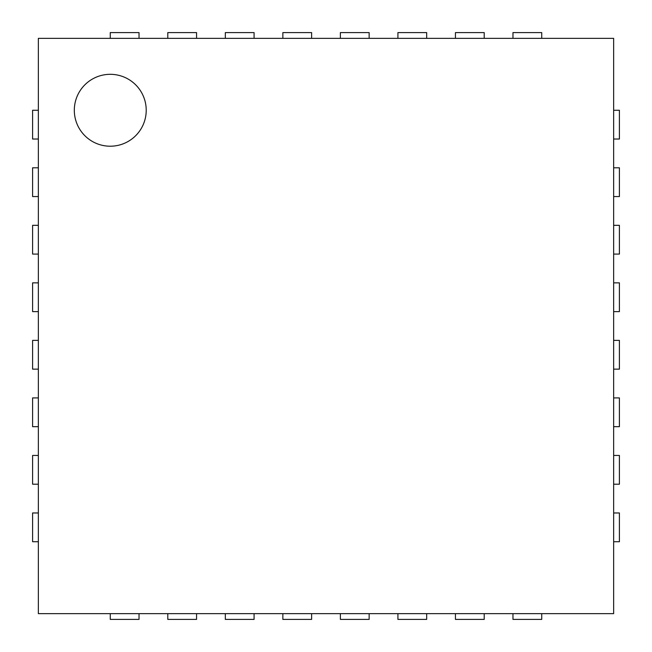 <?xml version="1.0" encoding="UTF-8"?>
<svg xmlns="http://www.w3.org/2000/svg" width="652" height="652" viewBox="0 0 652 652"><rect width="100%" height="100%" fill="white"/><g stroke="black" fill="none" stroke-linecap="round" stroke-linejoin="round"><path stroke-width="0.98" d="M38.354 613.646L38.354 38.354L613.646 38.354L613.646 613.646L38.354 613.646M146.219 110.261A35.958 35.958 0 0 0 92.291 79.128A35.958 35.958 0 0 0 92.291 141.403A35.958 35.958 0 0 0 146.219 110.261M38.354 110.261L32.6 110.261L32.6 139.031L38.354 139.031M613.646 110.261L619.4 110.261L619.4 139.031L613.646 139.031M38.354 167.792L32.6 167.792L32.6 196.562L38.354 196.562M613.646 167.792L619.4 167.792L619.4 196.562L613.646 196.562M38.354 225.323L32.6 225.323L32.6 254.084L38.354 254.084M613.646 225.323L619.4 225.323L619.4 254.084L613.646 254.084M38.354 282.854L32.6 282.854L32.6 311.615L38.354 311.615M613.646 282.854L619.4 282.854L619.4 311.615L613.646 311.615M38.354 340.385L32.6 340.385L32.6 369.146L38.354 369.146M613.646 340.385L619.4 340.385L619.4 369.146L613.646 369.146M38.354 397.916L32.6 397.916L32.6 426.677L38.354 426.677M613.646 397.916L619.4 397.916L619.4 426.677L613.646 426.677M38.354 455.438L32.6 455.438L32.6 484.208L38.354 484.208M613.646 455.438L619.4 455.438L619.4 484.208L613.646 484.208M38.354 512.969L32.6 512.969L32.6 541.739L38.354 541.739M613.646 512.969L619.4 512.969L619.4 541.739L613.646 541.739M110.261 38.354L110.261 32.6L139.031 32.6L139.031 38.354M110.261 613.646L110.261 619.4L139.031 619.4L139.031 613.646M167.792 38.354L167.792 32.6L196.562 32.6L196.562 38.354M167.792 613.646L167.792 619.4L196.562 619.4L196.562 613.646M225.323 38.354L225.323 32.6L254.084 32.6L254.084 38.354M225.323 613.646L225.323 619.4L254.084 619.4L254.084 613.646M282.854 38.354L282.854 32.6L311.615 32.6L311.615 38.354M282.854 613.646L282.854 619.4L311.615 619.4L311.615 613.646M340.385 38.354L340.385 32.6L369.146 32.6L369.146 38.354M340.385 613.646L340.385 619.4L369.146 619.4L369.146 613.646M397.916 38.354L397.916 32.6L426.677 32.6L426.677 38.354M397.916 613.646L397.916 619.4L426.677 619.4L426.677 613.646M455.438 38.354L455.438 32.6L484.208 32.6L484.208 38.354M455.438 613.646L455.438 619.4L484.208 619.4L484.208 613.646M512.969 38.354L512.969 32.6L541.739 32.6L541.739 38.354M512.969 613.646L512.969 619.4L541.739 619.4L541.739 613.646"/></g></svg>
